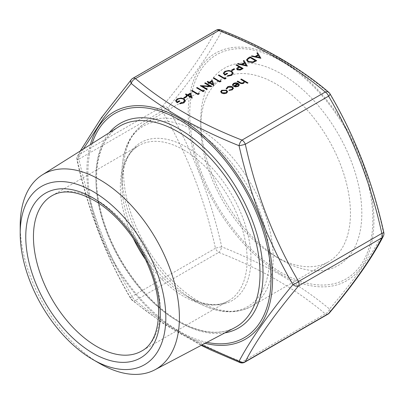 <?xml version="1.0" encoding="UTF-8"?>
<svg xmlns="http://www.w3.org/2000/svg" width="404" height="404" viewBox="0 0 404 404"><rect width="100%" height="100%" fill="white"/><g stroke="black" fill="none" stroke-linecap="round" stroke-linejoin="round"><path stroke-width="0.3" stroke-dasharray="2.02 1.52" d="M83.35 149.041L77.336 160.136C88.239 210.338 106.207 256.646 131.239 299.056C145.698 311.398 161.933 322.836 179.947 333.376L201.864 345.021M280.815 59.125C298.839 69.675 315.075 81.113 329.528 93.445C354.505 135.719 372.473 182.022 383.426 232.371C372.523 254.187 354.555 279.75 329.528 309.055C315.064 296.96 298.829 285.653 280.815 275.139C262.57 264.721 242.87 255.278 221.725 246.814C210.428 196.647 192.461 150.338 167.822 107.893C192.405 78.174 210.373 52.616 221.725 31.209C242.885 39.435 262.585 48.738 280.815 59.125M275.609 256.55L275.609 256.55A105.833 61.1 60 0 1 200.773 126.937A105.833 61.1 60 0 1 222.695 78.487A105.833 61.1 60 0 1 275.609 83.729A105.833 61.1 60 0 1 344.748 176.987A105.833 61.1 60 0 1 328.523 261.792A105.833 61.1 60 0 1 275.609 256.55L281.295 259.833A113.872 65.746 60 0 1 200.773 120.367A113.872 65.746 60 0 1 281.295 73.876A113.872 65.746 60 0 1 361.817 213.347A113.872 65.746 60 0 1 281.295 259.833L275.609 256.55M186.451 296.122L195.632 301.424A104.237 60.181 60 0 1 121.927 173.755A104.237 60.181 60 0 1 195.632 131.199A104.237 60.181 60 0 1 269.342 258.868A104.237 60.181 60 0 1 195.632 301.424L186.451 296.122A91.259 52.687 -120 0 0 250.98 258.868A91.259 52.687 -120 0 0 186.451 147.101A91.259 52.687 -120 0 0 121.927 184.36A91.259 52.687 -120 0 0 186.451 296.122L186.451 296.122C203.702 305.52 217.736 307.091 228.568 300.834A89.663 51.768 60 0 1 183.734 296.395A89.663 51.768 60 0 1 145.288 259.201M244.713 362.221A5.434 3.136 60 0 1 241.996 361.954C199.657 345.41 164.16 324.912 135.507 300.475L218.771 252.399C261.105 268.948 296.597 289.441 325.255 313.883L241.996 361.954A5.434 2.525 111.8 0 1 239.976 362.565M162.196 111.034C186.784 152.828 204.53 198.571 215.443 248.263A5.434 0.566 167.1 0 1 221.725 246.814A5.434 2.525 111.8 0 1 218.771 252.399A5.434 3.136 60 0 1 215.443 248.263L132.179 296.334C107.59 254.54 89.845 208.797 78.931 159.105L162.196 111.034A5.434 1.692 150 0 1 167.822 107.893A5.434 3.656 -140.1 0 0 162.196 106.595L78.931 154.666C89.845 133.365 107.59 108.115 132.179 78.916L215.443 30.845C204.53 52.146 186.784 77.396 162.196 106.595A5.434 3.136 60 0 0 161.681 108.514A5.434 3.136 60 0 0 162.196 111.034M99.798 363.555A112.57 64.993 60 0 1 20.2 225.684M131.335 79.573A5.434 3.656 -140.1 0 1 132.179 78.916A5.434 3.136 60 0 1 132.79 78.351M80.315 150.955L77.447 156.282A5.434 5.434 0 0 0 76.962 160.014A5.434 0.566 167.1 0 0 77.336 160.136A5.434 4.777 -152.3 0 1 77.447 156.282L77.447 156.282A5.434 4.777 -152.3 0 1 78.931 154.666A5.434 3.136 60 0 0 78.416 156.59A5.434 3.136 60 0 0 78.931 159.105A5.434 0.566 167.1 0 0 76.962 160.014C87.991 210.226 105.934 256.469 130.795 298.748A5.434 1.692 150 0 1 132.179 296.334A5.434 3.136 60 0 0 135.507 300.475A5.434 3.646 -50.2 0 1 132.022 300.207L132.022 300.207A5.434 3.646 -50.2 0 1 131.239 299.056A5.434 1.692 150 0 1 130.795 298.748A5.434 5.434 0 0 0 132.022 300.207L164.059 324.124L201.192 345.375M216.054 30.28A5.434 3.136 60 0 0 215.443 30.845A5.434 4.777 -152.3 0 1 221.725 31.209A5.434 2.525 -68.2 0 0 220.786 29.941M328.74 92.294A5.434 3.646 129.8 0 1 329.528 93.445A5.434 1.692 150 0 1 329.967 93.753M383.315 236.219A5.434 4.777 -152.3 0 0 383.426 232.371A5.434 0.566 167.1 0 1 383.8 232.487M327.977 314.15A5.434 3.136 60 0 1 325.255 313.883A5.434 3.646 -50.2 0 0 329.528 309.055A5.434 3.656 -140.1 0 1 329.427 312.928M248.011 83.042L247.425 83.224M247.425 83.381L244.597 81.749L243.763 83.209M243.763 83.365C242.238 84.002 240.84 83.88 239.562 83.002L237.123 81.431M243.955 81.916L243.642 81.143M243.642 81.3L240.723 79.356M233.26 73.326L231.734 75.27M231.734 75.432L227.518 76.386M232.34 73.24L231.26 71.614M231.26 71.776C229.24 70.897 227.28 70.958 225.371 71.952L225.371 71.791M225.371 71.952L224.154 73.452M227.629 73.74L224.866 75.179M224.866 75.336L223.311 73.296M234.663 69.291L232.148 70.584M232.148 70.745L231.482 70.195M243.122 68.665L240.254 70.049M240.254 70.205L237.35 69.816M237.35 69.973L236.603 68.938M239.017 66.973L236.002 65.074M241.865 68.614L239.688 67.357L237.502 68.943M247.309 66.246L237.759 64.054M244.42 62.792L243.319 60.847M246.081 65.483L244.773 63.362L242.435 64.711M256.686 60.832L253.061 62.494M253.061 62.655L247.98 61.832M247.98 61.994L246.496 60.004M255.434 60.782L250.238 57.787L247.788 59.393L247.435 60.135M237.628 83.916L234.123 83.744M234.123 83.906L233.275 84.921M233.371 85.497L232.578 85.481M232.578 85.643L232.401 84.921M239.37 84.88L238.39 86.31M238.39 86.471L235.532 86.875M235.532 87.037L233.355 86.219M238.557 85.178L238.153 84.29L234.527 86.38M233.462 88.35L232.275 89.84M232.275 90.001L228.972 90.456M232.643 88.345L231.901 87.219M231.901 87.38L227.957 87.304M227.957 87.466L227.063 88.789M227.043 88.794L226.25 88.885M226.25 89.047L226.184 88.587M227.639 91.764L226.609 93.112M226.609 93.273L224.008 93.703M224.008 93.864L221.66 93.102M221.66 93.263L220.629 91.728M226.796 91.769L226.008 90.743L222.256 90.754L221.458 91.758M260.878 58.413L251.328 56.222M257.984 54.959L256.888 53.015M259.651 57.651L258.338 55.53L256.005 56.873M226.073 78.507L224.866 79.048M224.866 79.204L218.332 75.275M221.049 81.411L219.842 81.946M219.842 82.108L213.307 78.174M213.893 85.734L209.373 82.961M209.373 83.123L208.616 83.396M208.616 83.557L207.949 83.012M208.701 82.734L207.191 81.704M212.792 84.421L211.903 81.658L209.959 82.785M209.812 86.279L204.682 83.153M211.676 86.82L202.217 86.345M207.363 89.309L206.772 89.491M206.772 89.648L200.243 85.719M204.298 91.082L203.091 91.617M203.091 91.779L196.556 87.845M199.273 93.98L198.066 94.516M198.066 94.677L191.531 90.748M192.117 98.303L187.597 95.536M187.597 95.692L186.84 95.97M186.84 96.127L186.173 95.581M186.926 95.309L185.421 94.278M191.021 96.99L190.127 94.233L188.183 95.354M186.926 96.854L184.416 98.147M184.416 98.303L183.744 97.758M185.522 100.884L183.997 102.833M183.997 102.99L179.78 103.944M184.603 100.798L183.522 99.177M183.522 99.339C181.507 98.46 179.543 98.515 177.634 99.51L177.634 99.354M177.634 99.51L176.417 101.01M179.891 101.303L177.129 102.737M177.129 102.899L175.573 100.859M281.295 61.15A129.462 74.745 60 0 1 372.841 219.71A129.462 74.745 60 0 1 281.295 272.564A129.462 74.745 60 0 1 189.754 114.004A129.462 74.745 60 0 1 281.295 61.15M281.063 274.215A131.32 75.821 -120 0 0 373.922 220.599A131.32 75.821 -120 0 0 281.063 59.767A131.32 75.821 -120 0 0 188.203 113.378A131.32 75.821 -120 0 0 281.063 274.215M92.142 143.506A129.462 74.745 -120 0 0 179.467 331.351A129.462 74.745 -120 0 0 206.939 342.339M205.101 343.314A131.32 75.821 60 0 1 179.699 332.734A131.32 75.821 60 0 1 90.385 144.612M183.734 149.97A89.663 51.768 60 0 1 242.314 228.982A89.663 51.768 60 0 1 228.568 300.834L141.683 350.995A89.663 51.768 -120 0 0 155.429 279.144A89.663 51.768 -120 0 0 96.854 200.132A89.663 51.768 -120 0 0 52.02 195.693L138.905 145.531A89.663 51.768 60 0 1 183.734 149.97M198.349 128.331A105.833 61.1 -120 0 0 145.435 123.094A105.833 61.1 -120 0 0 129.214 207.893A105.833 61.1 -120 0 0 198.349 301.157A105.833 61.1 -120 0 0 251.268 306.399A105.833 61.1 -120 0 0 267.488 221.594A105.833 61.1 -120 0 0 198.349 128.331M118.7 126.79A116.024 66.988 -120 0 0 102.53 220.165A116.024 66.988 -120 0 0 177.977 321.241A116.024 66.988 -120 0 0 234.694 327.705C219.357 335.471 200.798 333.29 179.017 321.16C150.414 304.959 122.175 270.013 107.858 232.931C89.122 186.668 94.46 140.865 118.7 126.79M224.866 332.886A118.2 68.241 60 0 1 179.467 322.155A118.2 68.241 60 0 1 106.05 229.386A118.2 68.241 60 0 1 109.292 132.709M133.32 238.466A89.663 51.768 60 0 1 138.905 145.531C128.073 151.783 122.412 164.726 121.927 184.36L121.927 173.755C122.048 149.788 129.886 132.901 145.435 123.094L222.695 78.487M200.773 126.937L200.773 120.367M195.632 301.424C216.453 313.302 234.997 314.958 251.268 306.399L328.523 261.792"/><path stroke-width="0.61" d="M201.864 345.021L239.042 361.297C250.334 339.966 268.301 314.408 292.94 284.613C268.357 242.304 250.389 196.001 239.042 145.687C217.877 137.219 198.182 127.775 179.947 117.362C161.923 106.843 145.687 95.536 131.239 83.451L103.611 118.104L83.35 149.041M99.798 363.555L93.011 359.636A102.97 59.449 60 0 1 20.2 233.527A102.97 59.449 60 0 1 93.011 191.486A102.97 59.449 60 0 1 165.822 317.6A102.97 59.449 60 0 1 93.011 359.636L99.798 363.555A112.57 64.993 60 0 0 154.828 369.827L234.694 327.705A116.024 66.988 -120 0 0 254.121 235.184A116.024 66.988 -120 0 0 177.977 131.77A116.024 66.988 -120 0 0 118.7 126.79L42.284 174.897A112.57 64.993 60 0 1 99.798 179.73A112.57 64.993 60 0 1 173.675 280.058A112.57 64.993 60 0 1 154.828 369.827M197.98 93.794L198.985 93.213L199.273 93.819L198.066 94.516L191.531 90.748L192.117 90.41L197.98 93.95L198.985 93.213M203.005 90.89L204.01 90.309L204.298 90.92L203.091 91.617L196.556 87.845L197.142 87.506L203.005 91.052L204.01 90.309M209.812 86.118L204.682 83.153L205.267 82.815L211.797 86.587L202.217 86.183L207.363 89.153L206.772 89.491L200.243 85.719L209.812 86.118L200.374 85.643M209.287 82.239L212.388 80.447L214.014 85.507L209.373 82.961L208.616 83.396L207.949 83.012L208.701 82.578L207.191 81.704L207.777 81.366L209.287 82.396L212.388 80.447M220.629 91.728L221.67 90.42L226.599 90.41L227.639 91.607L226.609 93.112L224.008 93.703L221.66 93.102L220.629 91.647L221.67 90.259L226.599 90.249L227.644 91.728M247.98 61.832L246.491 59.923L248.132 58.07L250.157 56.898L256.686 60.671L253.061 62.494L247.98 61.832M236.002 65.074L236.587 64.736L243.122 68.503L240.254 70.049L237.35 69.816L236.603 68.857L236.996 68.104L239.017 66.812L236.002 65.074M132.79 78.351A5.434 5.434 0 0 0 131.335 79.573L131.335 79.573A5.434 3.656 -140.1 0 0 131.239 83.451A5.434 3.646 -50.2 0 1 135.507 78.623A5.434 3.136 60 0 0 132.79 78.351L216.054 30.28A5.434 3.136 60 0 1 218.771 30.547A5.434 2.525 -68.2 0 1 220.786 29.941C261.009 45.46 300.127 67.544 328.74 92.294L328.74 92.294A5.434 3.646 129.8 0 0 325.255 92.031C296.597 67.589 261.105 47.096 218.771 30.547L135.507 78.623C164.16 103.06 199.657 123.558 241.996 140.102L325.255 92.031A5.434 3.136 60 0 1 328.583 96.167L245.319 144.243C256.232 193.935 273.978 239.678 298.566 281.472A5.434 1.692 150 0 1 292.94 284.613A5.434 3.656 -140.1 0 0 298.566 285.906C273.978 315.105 256.232 340.355 245.319 361.656A5.434 4.777 -152.3 0 1 239.042 361.297A5.434 2.525 111.8 0 0 239.976 362.565L210.469 349.849L201.192 345.375M244.637 82.007L244.597 81.588L243.763 83.209C242.238 83.845 240.84 83.724 239.562 82.84L237.123 81.431L237.709 81.093L241.107 82.982L243.284 82.81L243.96 81.83L243.642 81.143L240.723 79.356L241.309 79.017L248.011 82.886L247.425 83.224L244.597 81.588L244.637 81.926M231.82 71.261L233.26 73.245L231.734 75.27L227.518 76.225L227.543 75.659L231.083 74.871L232.345 73.159L231.26 71.614C229.24 70.74 227.28 70.796 225.371 71.791L224.149 73.371L224.781 74.452L226.957 73.195L227.629 73.584L224.866 75.179L223.306 73.215L224.75 71.377L228.816 70.453L231.82 71.261L233.26 73.326M231.482 70.195L233.992 68.746L234.663 69.135L232.148 70.584L231.482 70.195M243.96 60.479L247.309 66.089L237.759 64.054L238.4 63.691L241.456 64.342L244.42 62.63L243.319 60.847L243.96 60.479L247.319 66.079M232.401 84.921L233.467 83.608C235.083 82.82 236.699 82.83 238.325 83.638L239.37 84.719L238.39 86.31L235.532 86.875L233.355 86.219L237.628 83.754L234.123 83.744L233.27 84.835L233.371 85.34L232.578 85.481L232.401 84.845L233.467 83.446C235.083 82.663 236.699 82.674 238.325 83.482L239.395 84.986M226.25 88.885L227.381 86.961C229.033 86.103 230.714 86.067 232.436 86.85L233.462 88.264L232.275 89.84L228.972 90.456L229.154 89.996L231.729 89.481L232.648 88.264L231.901 87.219L227.957 87.304L227.063 88.789L226.25 88.885L226.179 88.511M257.525 52.646L260.878 58.257L251.328 56.222L251.965 55.858L255.025 56.51L257.984 54.798L256.888 53.015L257.525 52.646L260.888 58.247M224.781 78.32L225.786 77.74L226.073 78.351L224.866 79.048L218.332 75.275L218.917 74.937L224.781 78.482L225.786 77.74M219.756 81.219L220.761 80.643L221.049 81.249L219.842 81.946L213.307 78.174L213.893 77.836L219.756 81.381L220.761 80.643M187.512 94.809L190.612 93.021L192.117 98.147L187.597 95.536L186.84 95.97L186.173 95.581L186.926 95.147L185.421 94.278L186.007 93.94L187.512 94.97L190.612 93.021M183.744 97.758L186.254 96.309L186.926 96.692L184.416 98.147L183.744 97.758M184.083 98.823L185.522 100.803L183.997 102.833L179.78 103.788L179.805 103.222L183.35 102.434L184.608 100.722L183.522 99.177C181.507 98.298 179.543 98.359 177.634 99.354L176.412 100.934L177.043 102.015L179.219 100.758L179.891 101.141L177.129 102.737L175.568 100.778L177.013 98.935L181.078 98.015L184.083 98.823L185.522 100.884M329.967 93.753C354.828 136.032 372.771 182.275 383.8 232.487A5.434 0.566 167.1 0 1 381.831 233.401C370.917 183.709 353.172 137.966 328.583 96.167A5.434 1.692 150 0 0 329.967 93.753A5.434 5.434 0 0 0 328.74 92.294M383.315 236.219C372.034 258.146 354.071 283.714 329.427 312.928L329.427 312.928A5.434 3.656 -140.1 0 1 328.583 313.585C353.172 284.386 370.917 259.136 381.831 237.835L298.566 285.906A5.434 3.136 60 0 0 299.081 283.987A5.434 3.136 60 0 0 298.566 281.472L381.831 233.401A5.434 3.136 60 0 1 382.346 235.916A5.434 3.136 60 0 1 381.831 237.835A5.434 4.777 -152.3 0 0 383.315 236.219L383.315 236.219A5.434 5.434 0 0 0 383.8 232.487M20.2 233.527L20.2 225.684A112.57 64.993 60 0 1 42.284 174.897M245.319 144.243A5.434 0.566 167.1 0 1 239.042 145.687A5.434 2.525 111.8 0 1 241.996 140.102A5.434 3.136 60 0 1 245.319 144.243M240.865 79.437L241.309 79.017M241.309 79.174L247.874 82.961M237.264 81.512L237.709 81.093M237.709 81.255L241.107 82.982M241.107 83.138L243.284 82.81M243.284 82.966L243.955 81.916M227.523 76.225L227.543 75.659M227.543 75.821L231.083 74.871M231.083 75.033L232.34 73.24M224.154 73.452L224.781 74.452M224.781 74.614L226.957 73.195M226.957 73.356L227.487 73.659M223.311 73.296L224.75 71.377M224.75 71.533L228.816 70.453M228.816 70.614L231.82 71.422M231.618 70.276L233.992 68.746M233.992 68.907L234.522 69.215M236.143 65.15L236.587 64.736M236.587 64.892L242.981 68.584M236.603 68.938L236.996 68.104M236.996 68.266L239.017 66.812M237.502 68.943L237.931 69.634L240.668 69.306L241.865 68.614L239.688 67.2L237.491 68.862L237.931 69.473L240.668 69.145L241.865 68.458M237.961 64.1L238.4 63.691M238.4 63.847L241.456 64.342M241.456 64.499L244.42 62.63M243.39 60.964L243.96 60.64M242.435 64.549L246.081 65.483L244.773 63.201L242.435 64.549L246.081 65.327M246.496 60.004L248.132 58.232L250.157 56.898M250.157 57.06L256.55 60.752M247.435 60.135L248.566 61.655L252.783 62.1L255.434 60.782L250.238 57.626L247.788 59.231L247.435 60.055L248.566 61.494L252.783 61.943L255.434 60.625M233.275 84.921L233.325 85.35M233.497 86.299L237.628 83.754M238.557 85.178L238.153 84.128L234.527 86.219L237.774 86.148L238.562 85.087M237.774 86.148L238.557 85.022M234.527 86.219L237.774 85.986M229.033 90.466L229.154 89.996M229.154 90.158L231.729 89.481M231.729 89.638L232.643 88.345M226.25 89.047L227.381 86.961M227.381 87.123C229.033 86.264 230.714 86.229 232.436 87.012L232.436 86.85M232.436 87.012L233.462 88.35M221.458 91.758L222.24 92.92L226.028 92.93L226.796 91.769M222.24 92.763L226.028 92.774L226.801 91.688L226.008 90.587L222.256 90.597L221.453 91.678L222.24 92.92M251.53 56.267L251.965 55.858M251.965 56.015L255.025 56.51M255.025 56.666L257.984 54.798M256.959 53.131L257.525 52.808M256.005 56.717L259.651 57.651L258.338 55.368L256.005 56.717L259.651 57.489M225.786 77.901L226.013 78.381M218.468 75.356L218.917 74.937M218.917 75.093L224.781 78.482M220.761 80.8L220.988 81.285M213.443 78.255L213.893 77.836M213.893 77.997L219.756 81.381M212.388 80.608L213.969 85.532M208.085 83.093L208.701 82.578M207.333 81.785L207.777 81.366M207.777 81.527L209.287 82.396M209.959 82.623L212.792 84.421L211.903 81.502L209.959 82.623L212.792 84.259M204.818 83.234L205.267 82.815M205.267 82.977L211.64 86.658M207.222 89.233L202.217 86.183M204.01 90.471L204.237 90.956M196.697 87.926L197.142 87.506M197.142 87.668L203.005 91.052M198.985 93.374L199.212 93.854M191.673 90.824L192.117 90.41M192.117 90.567L197.98 93.95M190.612 93.178L192.193 98.101M186.31 95.662L186.926 95.147M185.557 94.354L186.007 93.94M186.007 94.097L187.512 94.97M188.183 95.198L191.021 96.99L190.127 94.071L188.183 95.198L191.021 96.834M183.881 97.839L186.254 96.309M186.254 96.465L186.789 96.773M179.79 103.788L179.805 103.222M179.805 103.384L183.35 102.434M183.35 102.596L184.603 100.798M176.417 101.01L177.043 102.015M177.043 102.172L179.219 100.758M179.219 100.914L179.755 101.222M175.573 100.859L177.013 98.935M177.013 99.096L181.078 98.015M181.078 98.172L184.083 98.985M206.939 342.339A129.462 74.745 -120 0 0 269.953 261.837A129.462 74.745 -120 0 0 179.467 119.938A129.462 74.745 -120 0 0 92.142 143.506M90.385 144.612A131.32 75.821 60 0 1 179.699 118.286A131.32 75.821 60 0 1 271.67 263.802A131.32 75.821 60 0 1 205.101 343.314M96.854 346.556A89.663 51.768 -120 0 0 141.683 350.995C159.55 342.042 164.842 306.469 149.808 269.564C138.602 240.456 116.302 212.923 94.137 200.404C76.886 191.006 62.852 189.436 52.02 195.693A89.663 51.768 -120 0 0 38.274 267.544A89.663 51.768 -120 0 0 96.854 346.556M93.011 197.915A95.097 54.904 60 0 1 160.257 314.388A95.097 54.904 60 0 1 93.011 353.212A95.097 54.904 60 0 1 25.765 236.739A95.097 54.904 60 0 1 93.011 197.915M109.292 132.709A118.2 68.241 60 0 1 179.467 129.139A118.2 68.241 60 0 1 259.626 244.597A118.2 68.241 60 0 1 224.866 332.886M145.288 259.201A89.663 51.768 60 0 1 133.32 238.466M245.319 361.656L328.583 313.585A5.434 3.136 60 0 1 327.977 314.15L244.713 362.221A5.434 3.136 60 0 0 245.319 361.656M131.335 79.573L101.46 117.685L80.315 150.955M220.786 29.941A5.434 5.434 0 0 0 216.054 30.28M239.976 362.565A5.434 5.434 0 0 0 244.713 362.221M327.977 314.15A5.434 5.434 0 0 0 329.427 312.928"/></g></svg>
